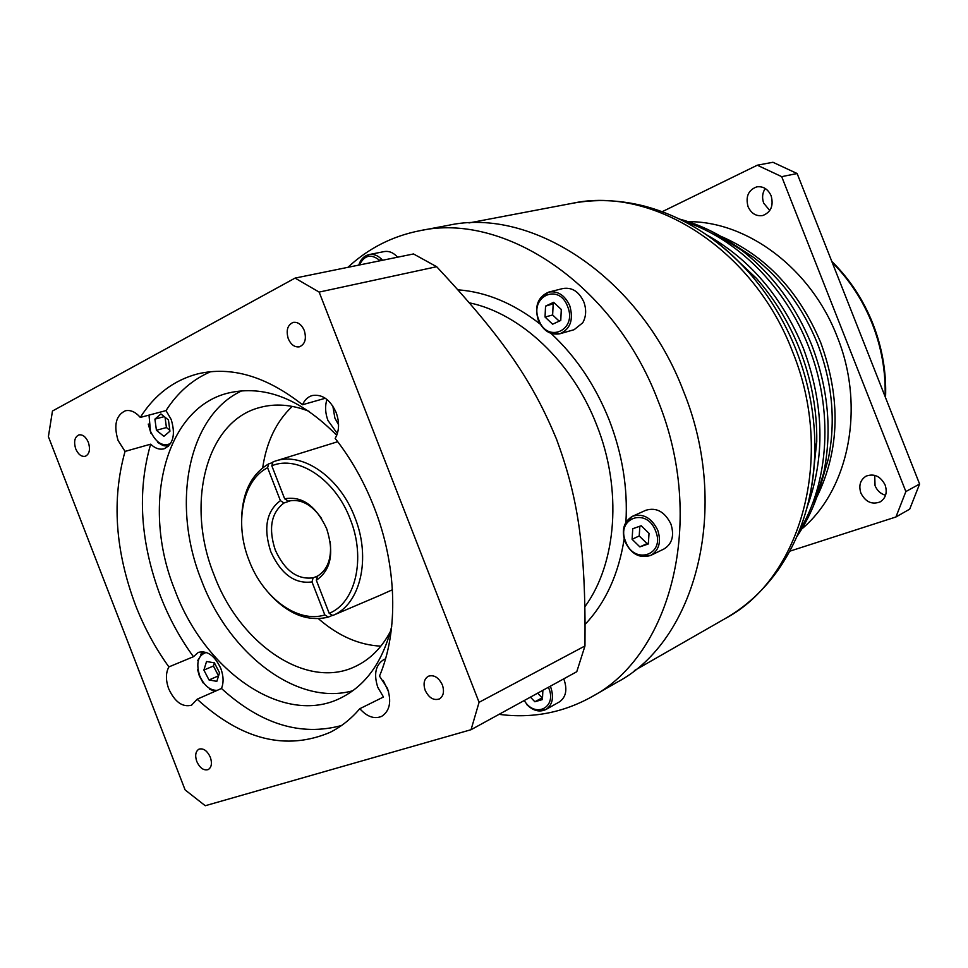 <?xml version="1.0" encoding="UTF-8"?>
<svg xmlns="http://www.w3.org/2000/svg" width="968" height="968" viewBox="0 0 968 968"><rect width="100%" height="100%" fill="white"/><g stroke="black" fill="none" stroke-linecap="round" stroke-linejoin="round"><path stroke-width="1.45" d="M168.892 666.904C155.352 648.161 144.232 627.603 135.532 605.242C115.132 550.731 111.635 499.464 125.041 451.415L118.096 440.5C113.51 425.218 115.93 415.308 125.344 410.795C130.486 409.682 135.472 411.896 140.299 417.426C154.59 394.775 173.708 380.267 197.629 373.902C231.316 365.977 266.273 376.249 302.5 404.745C304.642 399.917 307.872 396.856 312.192 395.549C322.199 393.928 330.185 399.566 336.126 412.477C339.635 422.375 339.32 431.014 335.17 438.407C351.081 458.723 364.041 481.616 374.035 507.099C397.11 565.639 398.695 631.184 379.492 676.087L387.418 688.284C391.725 701.606 389.814 710.96 381.682 716.356C374.362 719.357 367.066 716.816 359.818 708.709C351.069 718.934 341.159 726.811 330.1 732.352C286.104 750.962 241.782 739.915 197.145 699.211L191.555 705.2C182.48 707.487 174.869 702.03 168.734 688.853C165.613 680.165 165.661 672.845 168.892 666.904L193.431 656.715L198.331 652.384C207.285 650.254 214.775 655.614 220.825 668.489C223.584 676.075 223.802 682.73 221.466 688.478L197.145 699.211M210.758 371.664C192.523 379.48 177.604 392.464 166.012 410.589L171.203 419.519C175.668 434.487 173.296 444.239 164.088 448.789C159.575 449.926 155.098 448.39 150.633 444.179L125.041 451.415M140.299 417.426L166.012 410.589M325.333 398.247L302.5 404.745M221.466 688.478C260.743 724.209 300.77 736.551 341.522 725.516M359.818 708.709L383.473 697.008L377.81 687.365C373.527 674.091 375.572 664.798 383.945 659.498L385.518 658.893M150.633 444.179C137.045 491.647 140.299 542.249 160.41 595.973C168.989 618.02 179.987 638.263 193.431 656.715M337.36 433.567L327.971 420.511C325.212 413.094 324.873 406.076 326.93 399.433M391.713 626.356C382.904 661.628 365.892 685.513 340.663 698.037C283.709 726.738 204.913 671.477 174.845 590.044C141.098 507.196 164.052 408.762 227.976 393.105C264.24 384.562 300.491 398.635 336.731 435.334M52.466 411.025L48.4 436.653L185.106 789.912L205.264 805.727L471.053 729.703L479.075 702.308L319.15 292.094L295.071 278.094L52.466 411.025M304.279 330.475C306.674 338.848 305.065 344.293 299.427 346.81C294.72 347.464 290.993 344.777 288.282 338.764C285.863 330.354 287.508 324.897 293.219 322.392C297.89 321.812 301.568 324.498 304.279 330.475M88.354 442.34C90.52 449.539 89.48 454.198 85.208 456.327C81.36 456.884 78.202 454.403 75.734 448.886C73.556 441.662 74.621 436.991 78.928 434.886C82.752 434.354 85.898 436.846 88.354 442.34M210.334 757.266C212.282 763.244 211.581 767.346 208.229 769.572C203.728 770.806 199.904 768.12 196.782 761.489C194.822 755.488 195.536 751.386 198.936 749.171C203.413 747.974 207.213 750.672 210.334 757.266M442.376 684.945C444.506 691.527 443.501 696.198 439.375 698.944C433.616 700.759 428.884 697.88 425.182 690.305C423.028 683.674 424.069 678.991 428.267 676.257C433.979 674.514 438.673 677.406 442.376 684.945M168.444 419.967L169.944 431.196L163.919 436.326L156.429 430.3L154.916 419.132L160.906 413.941L168.444 419.967M165.044 417.244L166.423 427.541L156.429 430.3M166.423 427.541L169.823 430.264M164.257 416.627L154.916 419.132M206.547 661.507L214.388 662.838L219.542 672.784L216.832 681.351L209.015 679.96L203.885 670.074L206.547 661.507M214.4 662.874L213.42 666.008L218.514 675.845L209.015 679.96M213.42 666.008L203.885 670.074M479.075 702.308L584.962 645.971L576.771 671.707L471.053 729.703M295.071 278.094L413.505 253.955L436.677 266.72M319.15 292.094L436.677 266.708C506.095 341.147 533.247 383.28 556.564 439.278C577.339 495.979 585.979 544.669 584.962 645.971M499.04 714.348C532.025 718.692 562.977 712.811 591.896 696.706C671.284 654.985 706.616 519.925 657.901 400.425C613.894 284.289 503.977 211.859 419.701 230.735C392.234 236.192 368.3 248.389 347.899 267.325M563.715 678.87L564.175 679.984C567.466 690.051 565.844 697.371 559.347 701.933L545.976 709.484C552.498 704.898 554.107 697.517 550.792 687.353L550.32 686.215M640.755 556.249L650.883 555.354C639.884 558.826 631.269 554.277 625.038 541.717C621.311 529.932 623.84 521.437 632.6 516.222L645.91 510.245C656.437 507.135 664.762 511.733 670.909 524.015C674.514 535.522 672.215 543.834 664.024 548.953L650.883 555.354C659.111 550.211 661.41 541.814 657.756 530.198C651.549 517.771 643.163 513.113 632.6 516.222L625.425 523.398M538.293 320.263C534.288 306.239 537.772 296.849 548.771 292.094L562.977 288.5C572.04 287.109 578.985 291.586 583.825 301.943C586.56 309.566 586.209 316.524 582.736 322.792L574.097 329.701L560.036 333.73C570.467 328.975 573.709 319.634 569.753 305.707C564.876 295.228 557.87 290.69 548.771 292.094L540.543 297.866M382.59 260.259C378.476 255.673 373.987 253.773 369.123 254.572L384.199 251.583C389.051 250.785 393.516 252.66 397.606 257.198M542.879 690.305L542.431 699.561L534.856 701.764L530.428 697.129M542.516 697.638L534.856 701.764M537.651 693.173L542.056 697.771M639.86 546.884L632.092 539.285L632.757 528.734L641.203 525.745L649.032 533.356L648.342 543.956L639.86 546.884L648.403 543M646.951 543.508L639.219 535.957L632.092 539.285M639.219 535.957L639.836 526.229M560.762 320.444L552.619 324.195L545.044 317.044L545.541 306.13L553.648 302.306L561.295 309.47L560.762 320.444M559.202 321.158L552.643 314.987L545.044 317.044M554.785 303.359L545.541 306.13M553.151 304.121L552.643 314.987M419.701 230.735L448.22 225.35C531.904 206.668 640.368 277.441 683.456 391.132C731.191 508.091 695.859 640.755 617.064 682.259L591.896 696.706M381.525 259.097L380.775 259.739M688.224 221.672C747.26 221.164 811.051 268.523 837.126 336.549C865.743 406.911 848.972 489.469 801.782 528.976M662.209 211.689L757.291 165.213L781.696 176.648L905.866 491.562L895.932 516.985L789.755 551.203M748.07 206.692C745.42 196.661 748.312 190.055 756.758 186.86C763.183 186.062 767.987 189.038 771.133 195.778C773.771 205.676 770.964 212.27 762.724 215.537C756.165 216.493 751.289 213.541 748.07 206.692M860.903 493.135C858.507 485.537 860.25 479.862 866.142 476.111C874.213 473.279 880.541 476.244 885.127 484.992C887.499 492.482 885.841 498.109 880.142 501.896C871.962 504.921 865.549 502.005 860.903 493.135M874.709 475.324L875.048 485.694C877.177 490.679 880.686 493.874 885.563 495.277M757.291 165.213L772.948 162.273L797.136 173.538L919.6 484.024L909.702 509.144L895.932 516.985M765.216 188.482C762.324 192.959 761.828 197.859 763.728 203.207L769.79 210.528M781.696 176.648L797.136 173.538M919.6 484.024L905.866 491.562M241.976 390.745C187.598 415.55 171.021 504.885 201.392 580.171C228.896 653.811 297.249 706.64 352.836 690.716M280.393 500.65L267.591 467.713C242.242 480.503 234.232 523.652 249.115 560.593C263.054 597.909 297.829 623.61 324.825 614.934L311.999 581.925C294.72 584.176 280.986 574.097 270.798 551.687C263.175 528.238 266.369 511.225 280.393 500.65L283.987 502.985L291.223 500.504M316.33 580.255L329.193 613.325C355.583 602.87 366.134 558.391 350.21 519.102C335.364 479.378 297.914 454.706 271.814 465.777L284.652 498.798C301.956 495.737 315.967 505.732 326.688 528.758C334.371 553.043 330.923 570.212 316.33 580.255L317.431 576.166C327.583 569.922 331.842 558.5 330.221 541.923M390.455 631.426C381.634 647.931 369.933 659.607 355.341 666.456C306.711 690.293 239.616 644.023 214.085 574.968C185.42 504.667 205.518 421.431 259.666 407.54C275.202 403.269 291.683 404.527 309.107 411.327M267.591 467.713L268.765 463.817L272.794 462.547M311.999 581.925L313.1 577.848L317.698 576.02M332.472 615.333L328.358 617.088L324.825 614.934M329.193 613.325L332.726 615.491C360.314 604.71 371.446 558.306 354.82 517.311C339.78 477.163 302.452 451.524 275.396 461.046L272.988 461.881L271.814 465.777M275.396 461.046L337.723 441.711M268.765 463.817C251.365 474.139 242.302 492.591 241.589 519.15M332.726 615.491L379.299 595.647M284.652 498.798L288.258 501.134C300.395 498.435 311.502 504.219 321.57 518.485M269.043 593.42C287.895 614.172 307.679 622.061 328.358 617.088M392.439 589.742L379.516 595.562M292.251 406.391C276.352 421.431 266.502 441.892 262.691 467.774M318.484 618.734C338.207 635.915 358.995 645.051 380.847 646.152M313.1 577.848C297.224 579.832 284.604 570.527 275.251 549.957C268.245 528.431 271.161 512.774 283.987 502.985M383.243 680.516L388.591 691.817M332.847 406.088L334.892 418.103L338.57 424.807M164.366 445.8L168.577 446.127L163.011 445.546L157.639 442.388M149.012 415.115L150.463 431.196C155.969 442.812 162.697 446.913 170.634 443.526M203.389 651.718L200.703 654.271M206.341 652.42C198.053 655.179 195.814 662.947 199.65 675.737C204.03 685.562 209.862 690.438 217.147 690.378M469.383 302.827C520.506 313.39 572.415 361.935 596.724 425.109C622.424 489.445 616.713 563.158 584.95 606.658M551.022 333.391C576.081 356.744 595.501 385.688 609.283 420.209C622.388 454.21 627.917 488.235 625.909 522.272M624.142 539.031C618.576 574.29 605.569 602.725 585.132 624.324M457.949 289.819C486.166 291.9 513.572 303.323 540.168 324.086M538.704 710.839L545.976 709.484C539.527 712.484 533.15 710.863 526.834 704.631M524.269 700.517C534.868 718.571 557.132 707.717 548.783 688.175L548.408 687.268M655.626 531.045C646.805 506.748 615.539 518.17 625.63 541.548C634.076 565.506 665.694 554.906 655.626 531.045M550.03 332.883L560.036 333.73C550.49 335.4 543.242 330.911 538.305 320.275M567.623 306.505C558.814 282.257 528.806 296.74 538.837 319.948C547.283 343.894 577.618 330.221 567.623 306.505M358.765 265.111C360.641 259.291 364.089 255.782 369.123 254.572L362.806 258.214M380.17 260.755C371.325 253.507 364.428 254.923 359.467 264.966M468.996 222.942L572.112 203.353C652.347 185.614 753.576 248.945 792.49 351.517C835.723 456.969 800.899 578.453 725.492 618.395C746.098 606.549 763.704 590.323 778.332 569.704C801.468 536.284 813.64 496.79 814.862 451.221C815.334 417.051 809.115 383.389 796.228 350.247C784.576 320.952 768.749 294.95 748.724 272.238C735.087 256.895 720.228 243.876 704.147 233.203M806.392 509.858C811.656 491.296 814.487 471.743 814.862 451.221L816.75 441.662L812.491 480.975M727.561 251.184L756.371 278.276C774.666 299.027 789.126 322.767 799.75 349.484C811.511 379.71 817.186 410.444 816.75 441.662L812.515 480.927M807.167 507.038C825.389 457.065 824.107 404.14 803.343 348.262C782.108 296.873 749.849 259.061 706.58 234.837M684.376 221.515C736.454 238.261 785.084 286.153 808.498 346.375C833.811 409.633 829.261 482.548 798.963 531.589M813.459 505.889L823.744 472.723C832.226 430.82 828.245 388.325 811.801 345.237C795.926 305.948 772.476 274.247 741.488 250.119L712.109 231.618M731.76 243.149L753.745 257.5C781.902 279.389 803.15 308.102 817.512 343.64C832.395 382.602 835.977 421.104 828.269 459.147L820.9 484.339M816.919 496.959C839.788 449.866 841.047 398.392 820.695 342.539C799.048 291.078 765.664 255.612 720.543 236.156M832.202 262.437C849.493 279.788 862.875 300.286 872.313 323.941C881.57 347.669 885.829 371.869 885.091 396.541M382.578 668.077L383.582 665.125M148.249 424.057L150.923 433.265M197.726 660.491L203.365 651.718M209.705 689.216L214.957 691.346M197.605 669.602L199.311 675.833L203.159 682.948M727.621 251.196L756.371 278.276L748.724 272.238C718.159 238.418 683.226 216.336 643.926 205.99C619.399 199.832 595.465 198.96 572.112 203.353M634.415 670.57L725.492 618.395M796.821 536.683C809.611 517.892 818.589 496.572 823.744 472.723L828.269 459.147L820.925 484.303M731.82 243.162L753.745 257.5L741.488 250.119C722.055 235.369 701.376 224.999 679.439 219.046M831.766 261.36C849.565 278.869 863.262 299.669 872.894 323.748C882.308 347.911 886.531 372.559 885.551 397.691"/></g></svg>
